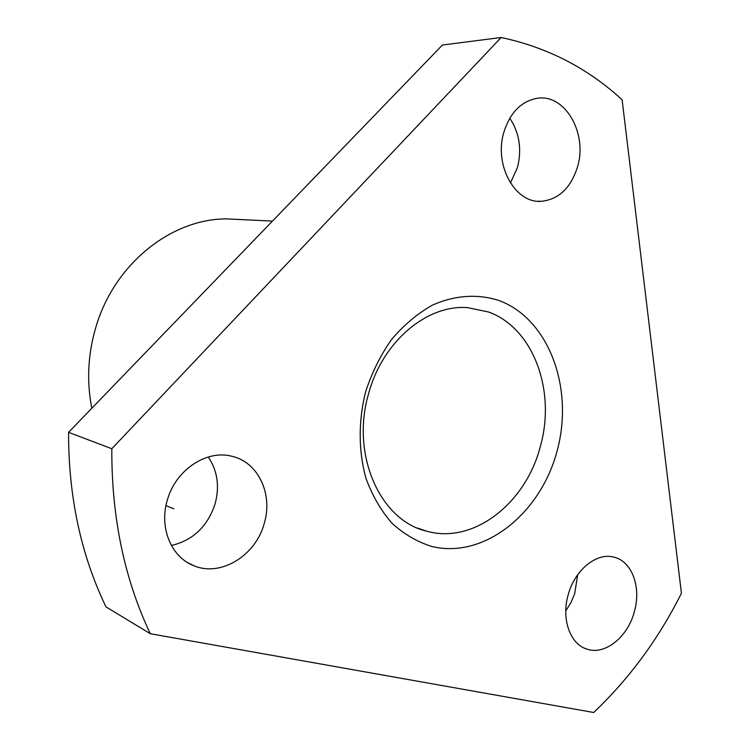 <?xml version="1.0" encoding="UTF-8"?>
<svg xmlns="http://www.w3.org/2000/svg" width="750" height="750" viewBox="0 0 750 750"><rect width="100%" height="100%" fill="white"/><g stroke="black" fill="none" stroke-linecap="round" stroke-linejoin="round"><path stroke-width="1.12" d="M565.772 610.903L570.881 602.756L574.678 593.691L577.706 574.688M568.031 595.378C561.253 619.181 570.197 644.119 586.791 649.069C604.978 655.659 628.134 636.797 634.5 611.156C641.362 586.856 631.828 561.15 613.922 557.147C596.541 552.178 574.425 570.188 568.031 595.378M171.384 545.475C193.022 540.384 207.609 526.462 215.147 503.7C219.75 486.234 217.453 470.653 208.266 456.984M167.287 500.259C158.897 527.775 171.441 557.587 194.156 565.837C221.213 577.134 255.984 555.262 264.291 523.284C273.159 494.053 258.206 462.122 231.938 456.291C206.653 449.363 175.481 469.959 167.287 500.259M510.422 183.019L517.509 167.391C521.981 149.213 519.412 132.806 509.803 118.172M503.822 132.356C493.697 165.394 515.409 203.794 541.509 201.3C558.9 199.341 570.909 187.838 577.537 166.781C587.794 133.453 565.069 93.506 537.131 98.297C521.213 101.231 510.103 112.594 503.822 132.356M427.641 531.441C474.216 544.003 525.919 502.838 540.253 446.728C556.303 391.116 533.447 327.891 488.391 311.953L467.475 307.613C427.031 304.462 382.688 341.381 368.719 393.281C350.456 454.144 379.959 520.425 426.488 531.141L427.641 531.441M365.663 391.659C358.238 421.003 358.406 451.416 366.038 478.519C372.394 495.788 381.056 510.712 392.006 523.275C404.016 534.178 417.272 541.903 431.775 546.459C484.069 559.219 540.441 513.703 556.997 451.331C574.219 389.147 549.534 319.762 499.688 300.769C478.341 293.606 454.791 295.012 432.094 305.316C417.281 313.744 403.791 325.106 391.631 339.394C380.578 355.106 371.925 372.525 365.663 391.659M241.012 219.581L227.072 218.897C171.422 218.447 113.653 264.244 95.541 328.303C87.834 355.069 86.597 381.713 91.819 408.244M150.291 633.722C124.312 578.719 111.497 517.059 111.816 448.734L501.159 37.5C547.416 47.391 587.728 68.147 622.125 99.787L681.431 593.259C658.622 638.812 629.391 678.562 593.709 712.5L150.291 633.722L105.966 606.863C80.916 554.747 68.447 496.575 68.569 432.338L442.416 45.028L501.159 37.5M111.816 448.734L68.569 432.338M165.975 505.65L173.85 508.791M586.791 649.069L584.212 648.047M194.156 565.837L187.931 562.8M541.509 201.3L537.797 201.225M417.572 528.084L426.488 531.141M227.072 218.897L272.456 221.109"/></g></svg>
